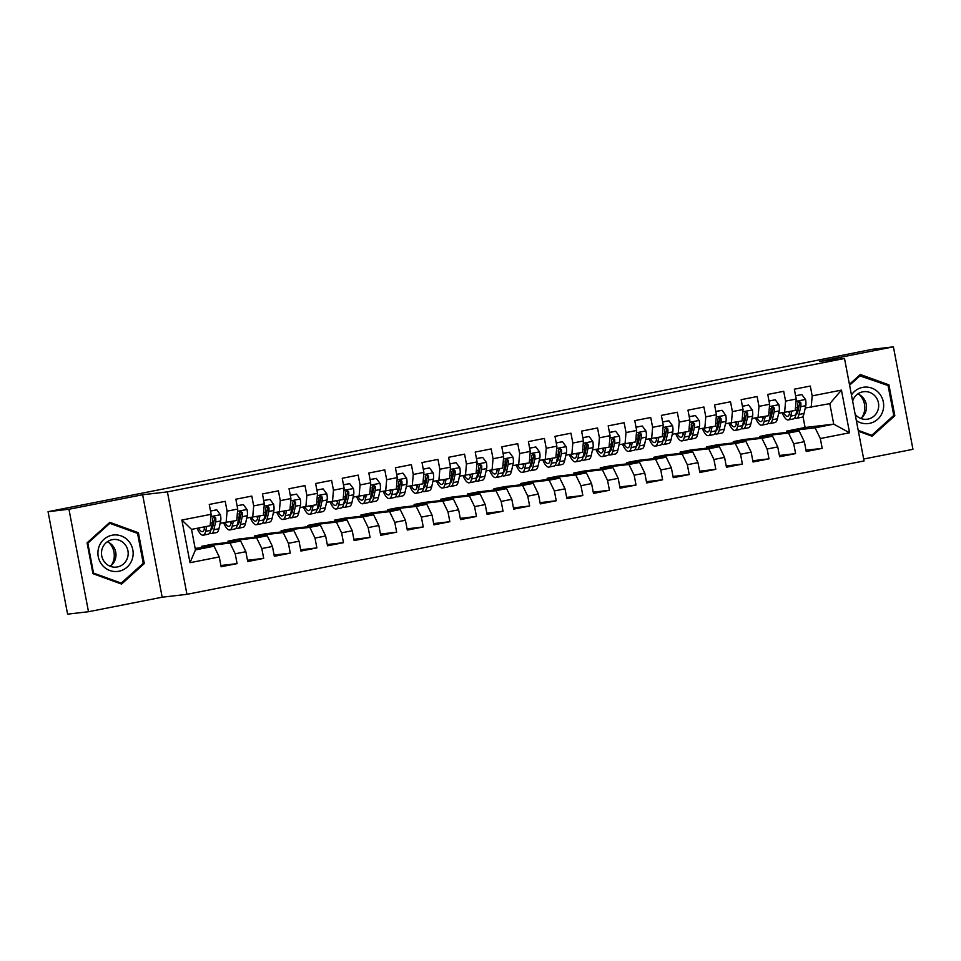 <?xml version="1.0" encoding="UTF-8"?>
<svg xmlns="http://www.w3.org/2000/svg" width="961" height="961" viewBox="0 0 961 961"><rect width="100%" height="100%" fill="white"/><g stroke="black" fill="none" stroke-linecap="round" stroke-linejoin="round"><path stroke-width="1.44" d="M863.687 459.022L912.95 449.316L893.406 346.849L872.504 349.275L772.284 369.264M186.939 594.33L864.047 460.944L844.503 358.489L167.394 491.876L186.939 594.33L162.169 597.213L142.624 494.747L68.952 509.258L88.496 611.725L162.169 597.213M88.496 611.725L67.594 614.151L48.05 511.684L68.952 509.258M190.014 562.702L181.869 520.045L211.132 514.291L210.147 525.727L191.527 529.391L195.443 549.884L190.014 562.702L219.264 556.936L221.138 566.762L237.091 563.626L235.217 553.788L245.86 551.698L247.734 561.524L263.686 558.389L261.812 548.551L272.456 546.461L274.329 556.287L290.282 553.14L288.408 543.313L299.051 541.223L300.925 551.049L316.878 547.902L315.004 538.076L325.647 535.974L327.521 545.812L343.473 542.665L341.599 532.838L352.243 530.736L354.116 540.575L370.069 537.427L368.195 527.601L378.838 525.499L380.712 535.337L396.665 532.19L394.791 522.352L405.434 520.261L407.308 530.088L423.26 526.952L421.386 517.114L432.03 515.024L433.904 524.85L449.856 521.715L447.982 511.877L458.625 509.786L460.499 519.613L476.452 516.465L474.578 506.639L485.221 504.549L487.095 514.375L503.047 511.228L501.174 501.402L511.817 499.3L513.691 509.138L529.643 505.991L527.769 496.164L538.412 494.062L540.286 503.9L556.239 500.753L554.365 490.927L565.008 488.825L566.882 498.663L582.834 495.516L580.961 485.689L591.592 483.587L593.478 493.413L609.43 490.278L607.556 480.44L618.187 478.35L620.073 488.176L636.026 485.041L634.152 475.202L644.783 473.112L646.669 482.939L662.622 479.803L660.748 469.965L671.379 467.875L673.253 477.701L689.217 474.554L687.343 464.728L697.974 462.637L699.848 472.464L715.813 469.316L713.939 459.49L724.57 457.388L726.444 467.226L742.409 464.079L740.535 454.253L751.166 452.15L753.04 461.989L769.004 458.841L767.13 449.015L777.761 446.913L779.635 456.751L795.6 453.604L793.726 443.778L804.357 441.676L806.231 451.502L822.196 448.367L805.991 450.241M786.711 432.402L786.47 431.141L805.078 427.477L833.728 424.149L849.572 432.774L841.44 390.118L812.177 395.884L810.303 386.058L794.351 389.193L796.225 399.031L785.581 401.121L783.708 391.295L767.755 394.442L769.629 404.269L758.986 406.359L757.112 396.533L741.159 399.68L743.033 409.506L732.39 411.608L730.516 401.77L714.564 404.917L716.438 414.744L705.794 416.846L703.92 407.008L687.968 410.155L689.842 419.981L679.211 422.083L677.325 412.245L661.372 415.392L663.246 425.23L652.615 427.321L650.729 417.494L634.777 420.63L636.65 430.468L626.019 432.558L624.133 422.732L608.181 425.867L610.055 435.705L599.424 437.796L597.538 427.969L581.585 431.117L583.459 440.943L572.828 443.033L570.954 433.207L554.99 436.354L556.863 446.18L546.232 448.27L544.358 438.444L528.394 441.592L530.268 451.418L519.637 453.52L517.763 443.682L501.798 446.829L503.672 456.655L493.041 458.757L491.167 448.919L475.202 452.066L477.076 461.893L466.445 463.995L464.571 454.157L448.607 457.304L450.481 467.142L439.85 469.232L437.976 459.406L422.011 462.541L423.885 472.38L413.254 474.47L411.38 464.643L395.415 467.779L397.289 477.617L386.658 479.707L384.784 469.881L368.82 473.028L370.706 482.854L360.063 484.945L358.189 475.118L342.224 478.266L344.11 488.092L333.467 490.194L331.593 480.356L315.628 483.503L317.514 493.329L306.871 495.432L304.997 485.593L289.033 488.741L290.919 498.567L280.276 500.669L278.402 490.831L262.449 493.978L264.323 503.804L253.68 505.906L251.806 496.08L235.853 499.215L237.727 509.054L227.084 511.144L225.21 501.318L209.258 504.453L211.132 514.291M849.572 432.774L820.322 438.528L822.196 448.367M48.05 511.684L772.236 369.024M770.506 434.288L799.156 430.96L788.513 433.051L759.875 436.378L770.506 434.288M804.357 441.676L799.156 430.96M793.726 443.778L788.513 433.051M841.44 390.118L829.811 403.656L805.258 408.017M798.459 408.797L797.162 408.954M812.177 395.884L811.192 407.32M743.91 439.525L772.56 436.198L761.917 438.288L733.279 441.616L743.91 439.525M777.761 446.913L772.56 436.198M767.13 449.015L761.917 438.288M796.225 399.031L795.24 410.467L778.662 413.254M771.863 414.035L770.566 414.191M785.581 401.121L784.608 412.557M717.314 444.763L745.964 441.435L735.321 443.538L706.683 446.853L717.314 444.763M751.166 452.15L745.964 441.435M740.535 454.253L735.321 443.538M769.629 404.269L768.644 415.705L752.067 418.491M745.268 419.284L743.97 419.428M758.986 406.359L758.013 417.795M690.719 450L719.369 446.673L708.725 448.775L680.088 452.102L690.719 450M724.57 457.388L719.369 446.673M713.939 459.49L708.725 448.775M743.033 409.506L742.048 420.942L725.471 423.729M718.684 424.522L717.386 424.666M732.39 411.608L731.417 423.044M664.123 455.238L692.773 451.91L682.13 454.012L653.492 457.34L664.123 455.238M697.974 462.637L692.773 451.91M687.343 464.728L682.13 454.012M716.438 414.744L715.452 426.179L698.875 428.966M692.088 429.759L690.791 429.903M705.794 416.846L704.821 428.282M637.527 460.475L666.177 457.16L655.534 459.25L626.896 462.577L637.527 460.475M671.379 467.875L666.177 457.16M660.748 469.965L655.534 459.25M689.842 419.981L688.857 431.417L672.28 434.204M665.492 434.997L664.195 435.153M679.211 422.083L678.226 433.519M610.932 465.713L639.582 462.397L628.938 464.487L600.301 467.815L610.932 465.713M644.783 473.112L639.582 462.397M634.152 475.202L628.938 464.487M663.246 425.23L662.261 436.666L645.684 439.441M638.897 440.234L637.599 440.39M652.615 427.321L651.63 438.757M584.336 470.962L612.986 467.635L602.343 469.725L573.705 473.052L584.336 470.962M618.187 478.35L612.986 467.635M607.556 480.44L602.343 469.725M636.65 430.468L635.665 441.904L619.088 444.691M612.301 445.472L611.004 445.628M626.019 432.558L625.034 443.994M557.74 476.2L586.39 472.872L575.747 474.962L547.109 478.29L557.74 476.2M591.592 483.587L586.39 472.872M580.961 485.689L575.747 474.962M610.055 435.705L609.07 447.141L592.493 449.928M585.705 450.709L584.408 450.865M599.424 437.796L598.439 449.231M531.145 481.437L559.795 478.11L549.151 480.2L520.514 483.527L531.145 481.437M565.008 488.825L559.795 478.11M554.365 490.927L549.151 480.2M583.459 440.943L582.474 452.379L565.897 455.166M559.11 455.946L557.812 456.103M572.828 443.033L571.843 454.469M504.549 486.674L533.199 483.347L522.556 485.449L493.918 488.765L504.549 486.674M538.412 494.062L533.199 483.347M527.769 496.164L522.556 485.449M556.863 446.18L555.878 457.616L539.301 460.403M532.514 461.196L531.217 461.34M546.232 448.27L545.247 459.718M477.965 491.912L506.603 488.584L495.96 490.687L467.322 494.014L477.965 491.912M511.817 499.3L506.603 488.584M501.174 501.402L495.96 490.687M530.268 451.418L529.283 462.854L512.706 465.641M505.918 466.433L504.621 466.578M519.637 453.52L518.652 464.956M451.37 497.149L480.007 493.822L469.364 495.924L440.727 499.252L451.37 497.149M485.221 504.549L480.007 493.822M474.578 506.639L469.364 495.924M503.672 456.655L502.687 468.091L486.11 470.878M479.323 471.671L478.025 471.815M493.041 458.757L492.056 470.193M424.774 502.387L453.412 499.071L442.769 501.161L414.131 504.489L424.774 502.387M458.625 509.786L453.412 499.071M447.982 511.877L442.769 501.161M477.076 461.893L476.103 473.329L459.514 476.115M452.727 476.908L451.43 477.064M466.445 463.995L465.46 475.431M398.178 507.636L426.816 504.309L416.173 506.399L387.535 509.726L398.178 507.636M432.03 515.024L426.816 504.309M421.386 517.114L416.173 506.399M450.481 467.142L449.508 478.578L432.918 481.353M426.131 482.146L424.834 482.302M439.85 469.232L438.865 480.668M371.583 512.874L400.22 509.546L389.577 511.636L360.94 514.964L371.583 512.874M405.434 520.261L400.22 509.546M394.791 522.352L389.577 511.636M423.885 472.38L422.912 483.815L406.323 486.602M399.536 487.383L398.238 487.539M413.254 474.47L412.269 485.906M344.987 518.111L373.625 514.784L362.982 516.874L334.344 520.201L344.987 518.111M378.838 525.499L373.625 514.784M368.195 527.601L362.982 516.874M397.289 477.617L396.316 489.053L379.739 491.84M372.94 492.621L371.643 492.777M386.658 479.707L385.673 491.143M318.391 523.349L347.029 520.021L336.398 522.123L307.748 525.439L318.391 523.349M352.243 530.736L347.029 520.021M341.599 532.838L336.398 522.123M370.706 482.854L369.721 494.29L353.143 497.077M346.344 497.87L345.047 498.014M360.063 484.945L359.078 496.381M291.796 528.586L320.433 525.259L309.802 527.361L281.153 530.688L291.796 528.586M325.647 535.974L320.433 525.259M315.004 538.076L309.802 527.361M344.11 488.092L343.125 499.528L326.548 502.315M319.749 503.108L318.451 503.252M333.467 490.194L332.482 501.63M265.2 533.823L293.838 530.496L283.207 532.598L254.557 535.926L265.2 533.823M299.051 541.223L293.838 530.496M288.408 543.313L283.207 532.598M317.514 493.329L316.529 504.765L299.952 507.552M293.153 508.345L291.856 508.489M306.871 495.432L305.886 506.867M238.604 539.061L267.242 535.733L256.611 537.836L227.961 541.163L238.604 539.061M272.456 546.461L267.242 535.733M261.812 548.551L256.611 537.836M290.919 498.567L289.934 510.003L273.356 512.79M266.557 513.582L265.26 513.727M280.276 500.669L279.291 512.105M212.009 544.298L240.646 540.983L230.015 543.073L201.366 546.401L212.009 544.298M245.86 551.698L240.646 540.983M235.217 553.788L230.015 543.073M264.323 503.804L263.338 515.252L246.761 518.027M239.962 518.82L238.664 518.976M253.68 505.906L252.695 517.342M195.155 548.407L214.051 546.22L195.443 549.884M219.264 556.936L214.051 546.22M237.727 509.054L236.742 520.49L220.165 523.277M213.366 524.057L212.069 524.213M227.084 511.144L226.099 522.58M142.624 494.747L167.394 491.876M893.406 346.849L819.733 361.36L844.503 358.489M786.47 431.141L815.108 427.813L833.728 424.149L829.811 403.656M805.078 427.477L802.952 416.281M201.606 547.662L201.366 546.401M228.201 542.424L227.961 541.163M254.797 537.187L254.557 535.926M281.393 531.95L281.153 530.688M307.988 526.7L307.748 525.439M334.584 521.463L334.344 520.201M361.18 516.225L360.94 514.964M387.776 510.988L387.535 509.726M414.371 505.75L414.131 504.489M440.967 500.513L440.727 499.252M467.563 495.275L467.322 494.014M494.158 490.038L493.918 488.765M520.754 484.788L520.514 483.527M547.35 479.551L547.109 478.29M573.945 474.314L573.705 473.052M600.541 469.076L600.301 467.815M627.137 463.839L626.896 462.577M653.732 458.601L653.492 457.34M680.328 453.364L680.088 452.102M706.924 448.126L706.683 446.853M733.519 442.877L733.279 441.616M760.115 437.639L759.875 436.378M181.869 520.045L191.527 529.391M820.322 438.528L815.108 427.813M138.408 532.73L109.806 522.352L87.079 542.833L92.965 573.693L121.579 584.072L144.294 563.578L138.408 532.73L136.39 532.959M858.389 431.249L872.095 436.222L894.823 415.741L888.925 384.88L860.323 374.502L849.44 384.328M237.091 563.626L220.898 565.5M263.686 558.389L247.494 560.263M290.282 553.14L274.089 555.026M316.878 547.902L300.685 549.788M343.473 542.665L327.281 544.551M370.069 537.427L353.876 539.313M396.665 532.19L380.472 534.064M423.26 526.952L407.068 528.826M449.856 521.715L433.663 523.589M476.452 516.465L460.259 518.351M503.047 511.228L486.855 513.114M529.643 505.991L513.45 507.876M556.239 500.753L540.046 502.639M582.834 495.516L566.642 497.402M609.43 490.278L593.237 492.152M636.026 485.041L619.821 486.915M662.622 479.803L646.417 481.677M689.217 474.554L673.012 476.44M715.813 469.316L699.608 471.202M742.409 464.079L726.204 465.965M769.004 458.841L752.799 460.727M795.6 453.604L779.395 455.478M142.708 563.771L144.294 563.578M870.077 435.489L871.759 435.285L858.221 430.372M859.122 375.631L888.072 385.529L893.778 415.428L871.759 435.285M886.907 385.109L888.925 384.88M893.225 415.921L894.823 415.741M204.885 526.76L204.513 528.418A17.911 4.937 78.9 0 1 202.471 531.601A17.911 4.937 78.9 0 1 198.507 528.021M206.747 526.388L205.642 531.361A21.574 5.946 78.9 0 1 203.179 535.193A21.574 5.946 78.9 0 1 197.125 528.286M210.519 511.06L216.742 509.835L220.465 514.856A7.472 2.054 78.9 0 1 220.682 520.958L218.928 528.742A21.574 5.946 78.9 0 1 216.477 532.574L211.42 533.571A21.574 5.946 -101.1 0 0 213.883 529.739L215.624 521.955A7.472 2.054 -101.1 0 0 215.708 517.931L214.015 516.562L212.513 518.568A7.472 2.054 78.9 0 1 212.441 522.58L210.687 530.376A21.574 5.946 78.9 0 1 208.237 534.196L203.179 535.193M212.729 526.892A17.911 4.937 78.9 0 1 211.804 525.403M216.742 509.835L210.495 510.988M203.552 527.024A17.911 4.937 -101.1 0 0 204.489 528.514M209.666 533.079A21.574 5.946 -101.1 0 0 211.42 533.571M215.708 517.931L214.591 518.063A3.808 1.045 78.9 0 1 214.507 519.012L212.753 526.796A17.911 4.937 78.9 0 1 210.783 529.955M231.481 521.523L231.108 523.18A17.911 4.937 78.9 0 1 229.066 526.364A17.911 4.937 78.9 0 1 225.054 522.7M233.343 521.15L232.226 526.123A21.574 5.946 78.9 0 1 229.775 529.955A21.574 5.946 78.9 0 1 223.637 522.868M237.115 505.822L243.337 504.597L247.061 509.618A7.472 2.054 78.9 0 1 247.277 515.721L245.523 523.505A21.574 5.946 78.9 0 1 243.073 527.337L238.016 528.334A21.574 5.946 -101.1 0 0 240.478 524.502L242.22 516.718A7.472 2.054 -101.1 0 0 242.304 512.693L240.598 511.324L239.109 513.33A7.472 2.054 78.9 0 1 239.037 517.342L237.283 525.126A21.574 5.946 78.9 0 1 234.82 528.958L229.775 529.955M239.325 521.655A17.911 4.937 78.9 0 1 238.4 520.165M243.337 504.597L237.091 505.75M230.147 521.787A17.911 4.937 -101.1 0 0 231.084 523.277M236.262 527.841A21.574 5.946 -101.1 0 0 238.016 528.334M242.304 512.693L241.187 512.826A3.808 1.045 78.9 0 1 241.091 513.763L239.349 521.559A17.911 4.937 78.9 0 1 237.379 524.718M258.077 516.285L257.704 517.943A17.911 4.937 78.9 0 1 255.662 521.126A17.911 4.937 78.9 0 1 251.65 517.462M259.938 515.913L258.821 520.886A21.574 5.946 78.9 0 1 256.371 524.718A21.574 5.946 78.9 0 1 250.232 517.631M263.698 500.585L269.933 499.36L273.657 504.369A7.472 2.054 78.9 0 1 273.873 510.483L272.119 518.267A21.574 5.946 78.9 0 1 269.669 522.099L264.611 523.096A21.574 5.946 -101.1 0 0 267.074 519.264L268.816 511.468A7.472 2.054 -101.1 0 0 268.9 507.456L267.194 506.087L265.704 508.081A7.472 2.054 78.9 0 1 265.632 512.105L263.879 519.889A21.574 5.946 78.9 0 1 261.416 523.721L256.371 524.718M265.921 516.417A17.911 4.937 78.9 0 1 264.996 514.928M269.933 499.36L263.686 500.513M256.743 516.55A17.911 4.937 -101.1 0 0 257.68 518.039M262.858 522.604A21.574 5.946 -101.1 0 0 264.611 523.096M268.9 507.456L267.783 507.588A3.808 1.045 78.9 0 1 267.687 508.525L265.945 516.321A17.911 4.937 78.9 0 1 263.975 519.481M108.845 542.509A17.622 16.938 -96.6 0 1 110.095 543.854A17.622 16.938 -96.6 0 1 111.476 565.188M128.786 541.283A18.331 17.61 83.4 0 0 103.92 539.337A18.331 17.61 83.4 0 0 102.286 565.176A18.331 17.61 83.4 0 0 127.152 567.11A18.331 17.61 83.4 0 0 128.786 541.283M124.87 544.262A13.874 13.334 83.4 0 0 102.371 548.238A13.874 13.334 83.4 0 0 116.437 567.098A13.874 13.334 83.4 0 0 124.87 544.262M110.155 566.257A13.874 13.334 83.4 0 0 107.308 541.776M121.242 583.123L93.517 573.08L87.823 543.181L109.83 523.325L137.555 533.379L143.249 563.278L121.242 583.123L119.524 583.327M92.869 573.152L93.517 573.08M87.163 543.253L87.823 543.181M108.557 523.481L109.83 523.325M859.362 394.671A17.622 16.938 -96.6 0 1 860.612 396.004A17.622 16.938 -96.6 0 1 861.993 417.35M856.347 420.582A18.331 17.61 83.4 0 0 879.339 417.542A18.331 17.61 83.4 0 0 879.303 393.433A18.331 17.61 83.4 0 0 851.47 394.971M855.158 414.323A13.874 13.334 83.4 0 0 877.813 410.539A13.874 13.334 83.4 0 0 863.747 391.68A13.874 13.334 83.4 0 0 852.635 401.121M860.672 418.407A13.874 13.334 83.4 0 0 857.825 393.938M849.596 385.181L860.347 375.487M284.672 511.048L284.3 512.706A17.911 4.937 78.9 0 1 282.258 515.877A17.911 4.937 78.9 0 1 278.246 512.225M286.534 510.675L285.417 515.649A21.574 5.946 78.9 0 1 282.966 519.481A21.574 5.946 78.9 0 1 276.828 512.393M290.294 495.347L296.529 494.122L300.252 499.131A7.472 2.054 78.9 0 1 300.469 505.234L298.715 513.03A21.574 5.946 78.9 0 1 296.264 516.862L291.207 517.859A21.574 5.946 -101.1 0 0 293.67 514.027L295.411 506.231A7.472 2.054 -101.1 0 0 295.495 502.219L293.79 500.837L292.3 502.843A7.472 2.054 78.9 0 1 292.216 506.867L290.474 514.652A21.574 5.946 78.9 0 1 288.012 518.484L282.966 519.481M292.516 511.18A17.911 4.937 78.9 0 1 291.591 509.69M296.529 494.122L290.282 495.275M283.339 511.3A17.911 4.937 -101.1 0 0 284.276 512.802M289.453 517.366A21.574 5.946 -101.1 0 0 291.207 517.859M295.495 502.219L294.378 502.351A3.808 1.045 78.9 0 1 294.282 503.288L292.54 511.084A17.911 4.937 78.9 0 1 290.57 514.243M311.268 505.81L310.896 507.468A17.911 4.937 78.9 0 1 308.853 510.639A17.911 4.937 78.9 0 1 304.841 506.988M313.13 505.438L312.013 510.411A21.574 5.946 78.9 0 1 309.562 514.243A21.574 5.946 78.9 0 1 303.424 507.156M316.89 490.11L323.124 488.885L326.848 493.894A7.472 2.054 78.9 0 1 327.064 499.996L325.311 507.792A21.574 5.946 78.9 0 1 322.86 511.624L317.803 512.621A21.574 5.946 -101.1 0 0 320.265 508.789L322.007 500.993A7.472 2.054 -101.1 0 0 322.091 496.981L320.385 495.6L318.896 497.606A7.472 2.054 78.9 0 1 318.812 501.63L317.07 509.414A21.574 5.946 78.9 0 1 314.607 513.246L309.562 514.243M319.112 505.942A17.911 4.937 78.9 0 1 318.187 504.453M323.124 488.885L316.878 490.026M309.935 506.063A17.911 4.937 -101.1 0 0 310.871 507.564M316.049 512.117A21.574 5.946 -101.1 0 0 317.803 512.621M322.091 496.981L320.974 497.113A3.808 1.045 78.9 0 1 320.878 498.05L319.136 505.846A17.911 4.937 78.9 0 1 317.166 509.006M337.864 500.561L337.491 502.231A17.911 4.937 78.9 0 1 335.449 505.402A17.911 4.937 78.9 0 1 331.437 501.75M339.726 500.2L338.608 505.174A21.574 5.946 78.9 0 1 336.158 509.006A21.574 5.946 78.9 0 1 330.019 501.906M343.485 484.873L349.72 483.647L353.444 488.656A7.472 2.054 78.9 0 1 353.66 494.759L351.906 502.555A21.574 5.946 78.9 0 1 349.456 506.387L344.398 507.372A21.574 5.946 -101.1 0 0 346.861 503.552L348.603 495.756A7.472 2.054 -101.1 0 0 348.687 491.744L346.981 490.362L345.492 492.368A7.472 2.054 78.9 0 1 345.407 496.381L343.666 504.177A21.574 5.946 78.9 0 1 341.203 508.009L336.158 509.006M345.708 500.705A17.911 4.937 78.9 0 1 344.783 499.215M349.72 483.647L343.473 484.788M336.53 500.825A17.911 4.937 -101.1 0 0 337.467 502.327M342.645 506.879A21.574 5.946 -101.1 0 0 344.398 507.372M348.687 491.744L347.57 491.864A3.808 1.045 78.9 0 1 347.474 492.813L345.732 500.597A17.911 4.937 78.9 0 1 343.762 503.768M364.459 495.323L364.087 496.981A17.911 4.937 78.9 0 1 362.045 500.164A17.911 4.937 78.9 0 1 358.033 496.513M366.321 494.963L365.204 499.936A21.574 5.946 78.9 0 1 362.753 503.756A21.574 5.946 78.9 0 1 356.615 496.669M370.081 479.635L376.316 478.398L380.039 483.419A7.472 2.054 78.9 0 1 380.256 489.521L378.502 497.317A21.574 5.946 78.9 0 1 376.051 501.137L370.994 502.135A21.574 5.946 -101.1 0 0 373.457 498.315L375.198 490.518A7.472 2.054 -101.1 0 0 375.283 486.506L373.577 485.125L372.087 487.131A7.472 2.054 78.9 0 1 372.003 491.143L370.261 498.939A21.574 5.946 78.9 0 1 367.799 502.771L362.753 503.756M372.303 495.456A17.911 4.937 78.9 0 1 371.378 493.966M376.316 478.398L370.069 479.551M363.126 495.588A17.911 4.937 -101.1 0 0 364.063 497.089M369.24 501.642A21.574 5.946 -101.1 0 0 370.994 502.135M375.283 486.506L374.165 486.626A3.808 1.045 78.9 0 1 374.069 487.575L372.327 495.359A17.911 4.937 78.9 0 1 370.357 498.531M391.043 490.086L390.683 491.744A17.911 4.937 78.9 0 1 388.64 494.927A17.911 4.937 78.9 0 1 384.628 491.263M392.917 489.726L391.8 494.699A21.574 5.946 78.9 0 1 389.349 498.519A21.574 5.946 78.9 0 1 383.211 491.431M396.677 474.398L402.911 473.16L406.623 478.182A7.472 2.054 78.9 0 1 406.851 484.284L405.098 492.08A21.574 5.946 78.9 0 1 402.647 495.9L397.59 496.897A21.574 5.946 -101.1 0 0 400.052 493.065L401.794 485.281A7.472 2.054 -101.1 0 0 401.878 481.257L400.172 479.887L398.683 481.893A7.472 2.054 78.9 0 1 398.599 485.906L396.857 493.702A21.574 5.946 78.9 0 1 394.394 497.522L389.349 498.519M398.899 490.218A17.911 4.937 78.9 0 1 397.974 488.729M402.911 473.16L396.665 474.314M389.722 490.35A17.911 4.937 -101.1 0 0 390.659 491.852M395.836 496.405A21.574 5.946 -101.1 0 0 397.59 496.897M401.878 481.257L400.761 481.389A3.808 1.045 78.9 0 1 400.665 482.338L398.923 490.122A17.911 4.937 78.9 0 1 396.953 493.281M417.639 484.849L417.266 486.506A17.911 4.937 78.9 0 1 415.236 489.69A17.911 4.937 78.9 0 1 411.224 486.026M419.513 484.476L418.395 489.449A21.574 5.946 78.9 0 1 415.945 493.281A21.574 5.946 78.9 0 1 409.806 486.194M423.272 469.148L429.507 467.923L433.219 472.944A7.472 2.054 78.9 0 1 433.447 479.046L431.693 486.831A21.574 5.946 78.9 0 1 429.243 490.663L424.185 491.66A21.574 5.946 -101.1 0 0 426.648 487.828L428.39 480.044A7.472 2.054 -101.1 0 0 428.474 476.019L426.768 474.65L425.279 476.656A7.472 2.054 78.9 0 1 425.194 480.668L423.453 488.464A21.574 5.946 78.9 0 1 420.99 492.284L415.945 493.281M425.495 484.981A17.911 4.937 78.9 0 1 424.57 483.491M429.507 467.923L423.26 469.076M416.317 485.113A17.911 4.937 -101.1 0 0 417.254 486.602M422.432 491.167A21.574 5.946 -101.1 0 0 424.185 491.66M428.474 476.019L427.357 476.151A3.808 1.045 78.9 0 1 427.261 477.088L425.519 484.885A17.911 4.937 78.9 0 1 423.549 488.044M444.234 479.611L443.862 481.269A17.911 4.937 78.9 0 1 441.832 484.452A17.911 4.937 78.9 0 1 437.82 480.788M446.108 479.239L444.991 484.212A21.574 5.946 78.9 0 1 442.54 488.044A21.574 5.946 78.9 0 1 436.402 480.956M449.868 463.911L456.103 462.685L459.814 467.695A7.472 2.054 78.9 0 1 460.043 473.809L458.289 481.593A21.574 5.946 78.9 0 1 455.838 485.425L450.781 486.422A21.574 5.946 -101.1 0 0 453.244 482.59L454.985 474.806A7.472 2.054 -101.1 0 0 455.07 470.782L453.364 469.412L451.874 471.419A7.472 2.054 78.9 0 1 451.79 475.431L450.048 483.215A21.574 5.946 78.9 0 1 447.586 487.047L442.54 488.044M452.09 479.743A17.911 4.937 78.9 0 1 451.165 478.254M456.103 462.685L449.856 463.839M442.913 479.875A17.911 4.937 -101.1 0 0 443.85 481.365M449.027 485.93A21.574 5.946 -101.1 0 0 450.781 486.422M455.07 470.782L453.952 470.914A3.808 1.045 78.9 0 1 453.856 471.851L452.114 479.647A17.911 4.937 78.9 0 1 450.144 482.806M470.83 474.374L470.458 476.031A17.911 4.937 78.9 0 1 468.427 479.215A17.911 4.937 78.9 0 1 464.415 475.551M472.704 474.001L471.587 478.974A21.574 5.946 78.9 0 1 469.136 482.806A21.574 5.946 78.9 0 1 462.998 475.719M476.464 458.673L482.698 457.448L486.41 462.457A7.472 2.054 78.9 0 1 486.638 468.572L484.885 476.356A21.574 5.946 78.9 0 1 482.434 480.188L477.377 481.185A21.574 5.946 -101.1 0 0 479.827 477.353L481.581 469.557A7.472 2.054 -101.1 0 0 481.665 465.544L479.959 464.163L478.47 466.169A7.472 2.054 78.9 0 1 478.386 470.193L476.644 477.977A21.574 5.946 78.9 0 1 474.181 481.809L469.136 482.806M478.686 474.506A17.911 4.937 78.9 0 1 477.749 473.016M482.698 457.448L476.452 458.601M469.509 474.638A17.911 4.937 -101.1 0 0 470.446 476.127M475.623 480.692A21.574 5.946 -101.1 0 0 477.377 481.185M481.665 465.544L480.548 465.677A3.808 1.045 78.9 0 1 480.452 466.614L478.71 474.41A17.911 4.937 78.9 0 1 476.728 477.569M497.426 469.136L497.053 470.794A17.911 4.937 78.9 0 1 495.023 473.965A17.911 4.937 78.9 0 1 491.011 470.313M499.3 468.764L498.182 473.737A21.574 5.946 78.9 0 1 495.72 477.569A21.574 5.946 78.9 0 1 489.593 470.482M503.059 453.436L509.294 452.211L513.006 457.22A7.472 2.054 78.9 0 1 513.234 463.322L511.48 471.118A21.574 5.946 78.9 0 1 509.018 474.95L503.972 475.947A21.574 5.946 -101.1 0 0 506.423 472.115L508.177 464.319A7.472 2.054 -101.1 0 0 508.261 460.307L506.555 458.926L505.066 460.932A7.472 2.054 78.9 0 1 504.981 464.956L503.24 472.74A21.574 5.946 78.9 0 1 500.777 476.572L495.72 477.569M505.282 469.268A17.911 4.937 78.9 0 1 504.345 467.779M509.294 452.211L503.047 453.352M496.104 469.388A17.911 4.937 -101.1 0 0 497.029 470.89M502.219 475.455A21.574 5.946 -101.1 0 0 503.972 475.947M508.261 460.307L507.144 460.439A3.808 1.045 78.9 0 1 507.048 461.376L505.306 469.172A17.911 4.937 78.9 0 1 503.324 472.331M524.021 463.899L523.649 465.556A17.911 4.937 78.9 0 1 521.607 468.728A17.911 4.937 78.9 0 1 517.607 465.076M525.895 463.526L524.778 468.5A21.574 5.946 78.9 0 1 522.316 472.331A21.574 5.946 78.9 0 1 516.177 465.244M529.655 448.198L535.89 446.973L539.601 451.982A7.472 2.054 78.9 0 1 539.818 458.085L538.076 465.881A21.574 5.946 78.9 0 1 535.613 469.713L530.568 470.698A21.574 5.946 -101.1 0 0 533.019 466.878L534.772 459.082A7.472 2.054 -101.1 0 0 534.857 455.07L533.151 453.688L531.661 455.694A7.472 2.054 78.9 0 1 531.577 459.718L529.835 467.502A21.574 5.946 78.9 0 1 527.373 471.334L522.316 472.331M531.877 464.031A17.911 4.937 78.9 0 1 530.94 462.541M535.89 446.973L529.643 448.114M522.7 464.151A17.911 4.937 -101.1 0 0 523.625 465.653M528.814 470.205A21.574 5.946 -101.1 0 0 530.568 470.698M534.857 455.07L533.739 455.202A3.808 1.045 78.9 0 1 533.643 456.139L531.901 463.923A17.911 4.937 78.9 0 1 529.919 467.094M550.617 458.649L550.245 460.319A17.911 4.937 78.9 0 1 548.202 463.49A17.911 4.937 78.9 0 1 544.202 459.839M552.491 458.289L551.374 463.262A21.574 5.946 78.9 0 1 548.911 467.094A21.574 5.946 78.9 0 1 542.773 459.995M556.251 442.961L562.485 441.736L566.197 446.745A7.472 2.054 78.9 0 1 566.413 452.847L564.672 460.643A21.574 5.946 78.9 0 1 562.209 464.463L557.164 465.46A21.574 5.946 -101.1 0 0 559.614 461.64L561.368 453.844A7.472 2.054 -101.1 0 0 561.452 449.832L559.746 448.451L558.257 450.457A7.472 2.054 78.9 0 1 558.173 454.469L556.431 462.265A21.574 5.946 78.9 0 1 553.968 466.097L548.911 467.094M558.473 458.793A17.911 4.937 78.9 0 1 557.536 457.304M562.485 441.736L556.239 442.877M549.296 458.914A17.911 4.937 -101.1 0 0 550.221 460.415M555.41 464.968A21.574 5.946 -101.1 0 0 557.164 465.46M561.452 449.832L560.335 449.952A3.808 1.045 78.9 0 1 560.239 450.901L558.497 458.685A17.911 4.937 78.9 0 1 556.515 461.857M577.213 453.412L576.84 455.07A17.911 4.937 78.9 0 1 574.798 458.253A17.911 4.937 78.9 0 1 570.798 454.601M579.087 453.051L577.969 458.025A21.574 5.946 78.9 0 1 575.507 461.845A21.574 5.946 78.9 0 1 569.368 454.757M582.846 437.723L589.081 436.486L592.793 441.507A7.472 2.054 78.9 0 1 593.009 447.61L591.267 455.406A21.574 5.946 78.9 0 1 588.805 459.226L583.759 460.223A21.574 5.946 -101.1 0 0 586.21 456.391L587.964 448.607A7.472 2.054 -101.1 0 0 588.048 444.595L586.342 443.213L584.853 445.219A7.472 2.054 78.9 0 1 584.769 449.231L583.027 457.028A21.574 5.946 78.9 0 1 580.564 460.86L575.507 461.845M585.069 453.544A17.911 4.937 78.9 0 1 584.132 452.054M589.081 436.486L582.834 437.639M575.891 453.676A17.911 4.937 -101.1 0 0 576.816 455.178M582.006 459.73A21.574 5.946 -101.1 0 0 583.759 460.223M588.048 444.595L586.931 444.715A3.808 1.045 78.9 0 1 586.835 445.664L585.093 453.448A17.911 4.937 78.9 0 1 583.111 456.619M603.808 448.174L603.436 449.832A17.911 4.937 78.9 0 1 601.394 453.015A17.911 4.937 78.9 0 1 597.382 449.352M605.682 447.802L604.565 452.787A21.574 5.946 78.9 0 1 602.103 456.607A21.574 5.946 78.9 0 1 595.964 449.52M609.442 432.474L615.677 431.249L619.389 436.27A7.472 2.054 78.9 0 1 619.605 442.372L617.863 450.156A21.574 5.946 78.9 0 1 615.4 453.988L610.355 454.985A21.574 5.946 -101.1 0 0 612.806 451.153L614.559 443.369A7.472 2.054 -101.1 0 0 614.644 439.345L612.938 437.976L611.448 439.982A7.472 2.054 78.9 0 1 611.364 443.994L609.622 451.79A21.574 5.946 78.9 0 1 607.16 455.61L602.103 456.607M611.664 448.306A17.911 4.937 78.9 0 1 610.728 446.817M615.677 431.249L609.43 432.402M602.487 448.439A17.911 4.937 -101.1 0 0 603.412 449.928M608.601 454.493A21.574 5.946 -101.1 0 0 610.355 454.985M614.644 439.345L613.526 439.477A3.808 1.045 78.9 0 1 613.43 440.426L611.689 448.21A17.911 4.937 78.9 0 1 609.706 451.37M630.404 442.937L630.032 444.595A17.911 4.937 78.9 0 1 627.989 447.778A17.911 4.937 78.9 0 1 623.977 444.114M632.278 442.565L631.161 447.538A21.574 5.946 78.9 0 1 628.698 451.37A21.574 5.946 78.9 0 1 622.56 444.282M636.038 427.237L642.272 426.011L645.984 431.033A7.472 2.054 78.9 0 1 646.2 437.135L644.459 444.919A21.574 5.946 78.9 0 1 641.996 448.751L636.951 449.748A21.574 5.946 -101.1 0 0 639.401 445.916L641.155 438.132A7.472 2.054 -101.1 0 0 641.239 434.108L639.533 432.738L638.044 434.744A7.472 2.054 78.9 0 1 637.96 438.757L636.218 446.553A21.574 5.946 78.9 0 1 633.755 450.373L628.698 451.37M638.26 443.069A17.911 4.937 78.9 0 1 637.323 441.579M642.272 426.011L636.026 427.164M629.083 443.201A17.911 4.937 -101.1 0 0 630.008 444.691M635.197 449.255A21.574 5.946 -101.1 0 0 636.951 449.748M641.239 434.108L640.122 434.24A3.808 1.045 78.9 0 1 640.026 435.177L638.284 442.973A17.911 4.937 78.9 0 1 636.302 446.132M657 437.699L656.627 439.357A17.911 4.937 78.9 0 1 654.585 442.54A17.911 4.937 78.9 0 1 650.573 438.877M658.874 437.327L657.756 442.3A21.574 5.946 78.9 0 1 655.294 446.132A21.574 5.946 78.9 0 1 649.155 439.045M662.634 421.999L668.868 420.774L672.58 425.783A7.472 2.054 78.9 0 1 672.796 431.897L671.054 439.682A21.574 5.946 78.9 0 1 668.592 443.514L663.546 444.511A21.574 5.946 -101.1 0 0 665.997 440.679L667.751 432.894A7.472 2.054 -101.1 0 0 667.835 428.87L666.129 427.501L664.64 429.495A7.472 2.054 78.9 0 1 664.556 433.519L662.814 441.303A21.574 5.946 78.9 0 1 660.351 445.135L655.294 446.132M664.856 437.832A17.911 4.937 78.9 0 1 663.919 436.342M668.868 420.774L662.622 421.927M655.678 437.964A17.911 4.937 -101.1 0 0 656.603 439.453M661.793 444.018A21.574 5.946 -101.1 0 0 663.546 444.511M667.835 428.87L666.718 429.002A3.808 1.045 78.9 0 1 666.622 429.939L664.868 437.735A17.911 4.937 78.9 0 1 662.898 440.895M683.595 432.462L683.223 434.12A17.911 4.937 78.9 0 1 681.181 437.291A17.911 4.937 78.9 0 1 677.169 433.639M685.469 432.09L684.352 437.063A21.574 5.946 78.9 0 1 681.89 440.895A21.574 5.946 78.9 0 1 675.751 433.807M689.229 416.762L695.464 415.536L699.176 420.546A7.472 2.054 78.9 0 1 699.392 426.66L697.65 434.444A21.574 5.946 78.9 0 1 695.187 438.276L690.142 439.273A21.574 5.946 -101.1 0 0 692.593 435.441L694.347 427.645A7.472 2.054 -101.1 0 0 694.431 423.633L692.725 422.251L691.235 424.257A7.472 2.054 78.9 0 1 691.151 428.282L689.409 436.066A21.574 5.946 78.9 0 1 686.947 439.898L681.89 440.895M691.452 432.594A17.911 4.937 78.9 0 1 690.515 431.105M695.464 415.536L689.217 416.69M682.274 432.726A17.911 4.937 -101.1 0 0 683.199 434.216M688.376 438.781A21.574 5.946 -101.1 0 0 690.142 439.273M694.431 423.633L693.313 423.765A3.808 1.045 78.9 0 1 693.217 424.702L691.464 432.498A17.911 4.937 78.9 0 1 689.493 435.657M710.191 427.225L709.819 428.882A17.911 4.937 78.9 0 1 707.777 432.054A17.911 4.937 78.9 0 1 703.764 428.402M712.065 426.852L710.948 431.825A21.574 5.946 78.9 0 1 708.485 435.657A21.574 5.946 78.9 0 1 702.347 428.57M715.825 411.524L722.059 410.299L725.771 415.308A7.472 2.054 78.9 0 1 725.987 421.411L724.246 429.207A21.574 5.946 78.9 0 1 721.783 433.039L716.738 434.036A21.574 5.946 -101.1 0 0 719.188 430.204L720.942 422.408A7.472 2.054 -101.1 0 0 721.014 418.395L719.321 417.014L717.831 419.02A7.472 2.054 78.9 0 1 717.747 423.044L715.993 430.828A21.574 5.946 78.9 0 1 713.542 434.66L708.485 435.657M718.047 427.357A17.911 4.937 78.9 0 1 717.11 425.867M722.059 410.299L715.813 411.44M708.87 427.477A17.911 4.937 -101.1 0 0 709.795 428.978M714.972 433.531A21.574 5.946 -101.1 0 0 716.738 434.036M721.014 418.395L719.909 418.528A3.808 1.045 78.9 0 1 719.813 419.464L718.059 427.261A17.911 4.937 78.9 0 1 716.089 430.42M736.787 421.975L736.414 423.645A17.911 4.937 78.9 0 1 734.372 426.816A17.911 4.937 78.9 0 1 730.36 423.164M738.661 421.615L737.543 426.588A21.574 5.946 78.9 0 1 735.081 430.42A21.574 5.946 78.9 0 1 728.943 423.32M742.421 406.287L748.655 405.061L752.367 410.071A7.472 2.054 78.9 0 1 752.583 416.173L750.841 423.969A21.574 5.946 78.9 0 1 748.379 427.801L743.333 428.786A21.574 5.946 -101.1 0 0 745.784 424.966L747.538 417.17A7.472 2.054 -101.1 0 0 747.61 413.158L745.916 411.776L744.427 413.783A7.472 2.054 78.9 0 1 744.343 417.795L742.589 425.591A21.574 5.946 78.9 0 1 740.138 429.423L735.081 430.42M744.643 422.119A17.911 4.937 78.9 0 1 743.706 420.63M748.655 405.061L742.409 406.203M735.453 422.239A17.911 4.937 -101.1 0 0 736.39 423.741M741.568 428.294A21.574 5.946 -101.1 0 0 743.333 428.786M747.61 413.158L746.505 413.278A3.808 1.045 78.9 0 1 746.409 414.227L744.655 422.011A17.911 4.937 78.9 0 1 742.685 425.182M763.382 416.738L763.01 418.395A17.911 4.937 78.9 0 1 760.968 421.579A17.911 4.937 78.9 0 1 756.956 417.927M765.256 416.377L764.139 421.35A21.574 5.946 78.9 0 1 761.677 425.17A21.574 5.946 78.9 0 1 755.538 418.083M769.016 401.049L775.251 399.812L778.963 404.833A7.472 2.054 78.9 0 1 779.179 410.936L777.437 418.732A21.574 5.946 78.9 0 1 774.974 422.552L769.917 423.549A21.574 5.946 -101.1 0 0 772.38 419.729L774.134 411.933A7.472 2.054 -101.1 0 0 774.206 407.92L772.512 406.539L771.022 408.545A7.472 2.054 78.9 0 1 770.938 412.557L769.184 420.353A21.574 5.946 78.9 0 1 766.734 424.185L761.677 425.17M771.227 416.87A17.911 4.937 78.9 0 1 770.302 415.392M775.251 399.812L769.004 400.965M762.049 417.002A17.911 4.937 -101.1 0 0 762.986 418.503M768.163 423.056A21.574 5.946 -101.1 0 0 769.917 423.549M774.206 407.92L773.1 408.041A3.808 1.045 78.9 0 1 773.004 408.99L771.251 416.774A17.911 4.937 78.9 0 1 769.28 419.945M789.978 411.5L789.606 413.158A17.911 4.937 78.9 0 1 787.564 416.341A17.911 4.937 78.9 0 1 783.551 412.677M791.852 411.14L790.735 416.113A21.574 5.946 78.9 0 1 788.272 419.933A21.574 5.946 78.9 0 1 782.134 412.846M795.612 395.812L801.846 394.575L805.558 399.596A7.472 2.054 78.9 0 1 805.774 405.698L804.033 413.494A21.574 5.946 78.9 0 1 801.57 417.314L796.513 418.311A21.574 5.946 -101.1 0 0 798.975 414.479L800.717 406.695A7.472 2.054 -101.1 0 0 800.801 402.671L799.108 401.302L797.618 403.308A7.472 2.054 78.9 0 1 797.534 407.32L795.78 415.116A21.574 5.946 78.9 0 1 793.33 418.936L788.272 419.933M797.822 411.632A17.911 4.937 78.9 0 1 796.897 410.143M801.846 394.575L795.6 395.728M788.645 411.764A17.911 4.937 -101.1 0 0 789.582 413.266M794.759 417.819A21.574 5.946 -101.1 0 0 796.513 418.311M800.801 402.671L799.696 402.803A3.808 1.045 78.9 0 1 799.6 403.752L797.846 411.536A17.911 4.937 78.9 0 1 795.876 414.696M220.369 514.724L210.927 516.586M210.687 530.376L205.642 531.361M218.928 528.742L213.883 529.739M212.441 522.58L210.375 522.988M220.682 520.958L215.624 521.955M246.965 509.486L237.523 511.348M237.283 525.126L232.226 526.123M245.523 523.505L240.478 524.502M239.037 517.342L236.971 517.751M247.277 515.721L242.22 516.718M273.561 504.249L264.119 506.111M263.879 519.889L258.821 520.886M272.119 518.267L267.074 519.264M265.632 512.105L263.566 512.513M273.873 510.483L268.816 511.468M300.156 499.011L290.715 500.873M290.474 514.652L285.417 515.649M298.715 513.03L293.67 514.027M292.216 506.867L290.162 507.264M300.469 505.234L295.411 506.231M326.752 493.774L317.31 495.624M317.07 509.414L312.013 510.411M325.311 507.792L320.265 508.789M318.812 501.63L316.758 502.026M327.064 499.996L322.007 500.993M353.348 488.536L343.906 490.386M343.666 504.177L338.608 505.174M351.906 502.555L346.861 503.552M345.407 496.381L343.353 496.789M353.66 494.759L348.603 495.756M379.943 483.287L370.502 485.149M370.261 498.939L365.204 499.936M378.502 497.317L373.457 498.315M372.003 491.143L369.949 491.551M380.256 489.521L375.198 490.518M406.539 478.049L397.097 479.911M396.857 493.702L391.8 494.699M405.098 492.08L400.052 493.065M398.599 485.906L396.545 486.314M406.851 484.284L401.794 485.281M433.135 472.812L423.693 474.674M423.453 488.464L418.395 489.449M431.693 486.831L426.648 487.828M425.194 480.668L423.14 481.077M433.447 479.046L428.39 480.044M459.73 467.575L450.289 469.436M450.048 483.215L444.991 484.212M458.289 481.593L453.244 482.59M451.79 475.431L449.736 475.839M460.043 473.809L454.985 474.806M486.326 462.337L476.884 464.199M476.644 477.977L471.587 478.974M484.885 476.356L479.827 477.353M478.386 470.193L476.332 470.59M486.638 468.572L481.581 469.557M512.922 457.1L503.48 458.962M503.24 472.74L498.182 473.737M511.48 471.118L506.423 472.115M504.981 464.956L502.927 465.352M513.234 463.322L508.177 464.319M539.517 451.862L530.076 453.712M529.835 467.502L524.778 468.5M538.076 465.881L533.019 466.878M531.577 459.718L529.523 460.115M539.818 458.085L534.772 459.082M566.113 446.625L556.671 448.475M556.431 462.265L551.374 463.262M564.672 460.643L559.614 461.64M558.173 454.469L556.119 454.877M566.413 452.847L561.368 453.844M592.709 441.375L583.267 443.237M583.027 457.028L577.969 458.025M591.267 455.406L586.21 456.391M584.769 449.231L582.714 449.64M593.009 447.61L587.964 448.607M619.304 436.138L609.863 438M609.622 451.79L604.565 452.787M617.863 450.156L612.806 451.153M611.364 443.994L609.31 444.402M619.605 442.372L614.559 443.369M645.888 430.9L636.458 432.762M636.218 446.553L631.161 447.538M644.459 444.919L639.401 445.916M637.96 438.757L635.906 439.165M646.2 437.135L641.155 438.132M672.484 425.663L663.054 427.525M662.814 441.303L657.756 442.3M671.054 439.682L665.997 440.679M664.556 433.519L662.501 433.928M672.796 431.897L667.751 432.894M699.079 420.425L689.65 422.287M689.409 436.066L684.352 437.063M697.65 434.444L692.593 435.441M691.151 428.282L689.097 428.678M699.392 426.66L694.347 427.645M725.675 415.188L716.245 417.05M715.993 430.828L710.948 431.825M724.246 429.207L719.188 430.204M717.747 423.044L715.693 423.441M725.987 421.411L720.942 422.408M752.271 409.951L742.841 411.801M742.589 425.591L737.543 426.588M750.841 423.969L745.784 424.966M744.343 417.795L742.288 418.203M752.583 416.173L747.538 417.17M778.866 404.701L769.437 406.563M769.184 420.353L764.139 421.35M777.437 418.732L772.38 419.729M770.938 412.557L768.884 412.966M779.179 410.936L774.134 411.933M805.462 399.464L796.032 401.326M795.78 415.116L790.735 416.113M804.033 413.494L798.975 414.479M797.534 407.32L795.48 407.728M805.774 405.698L800.717 406.695"/></g></svg>

